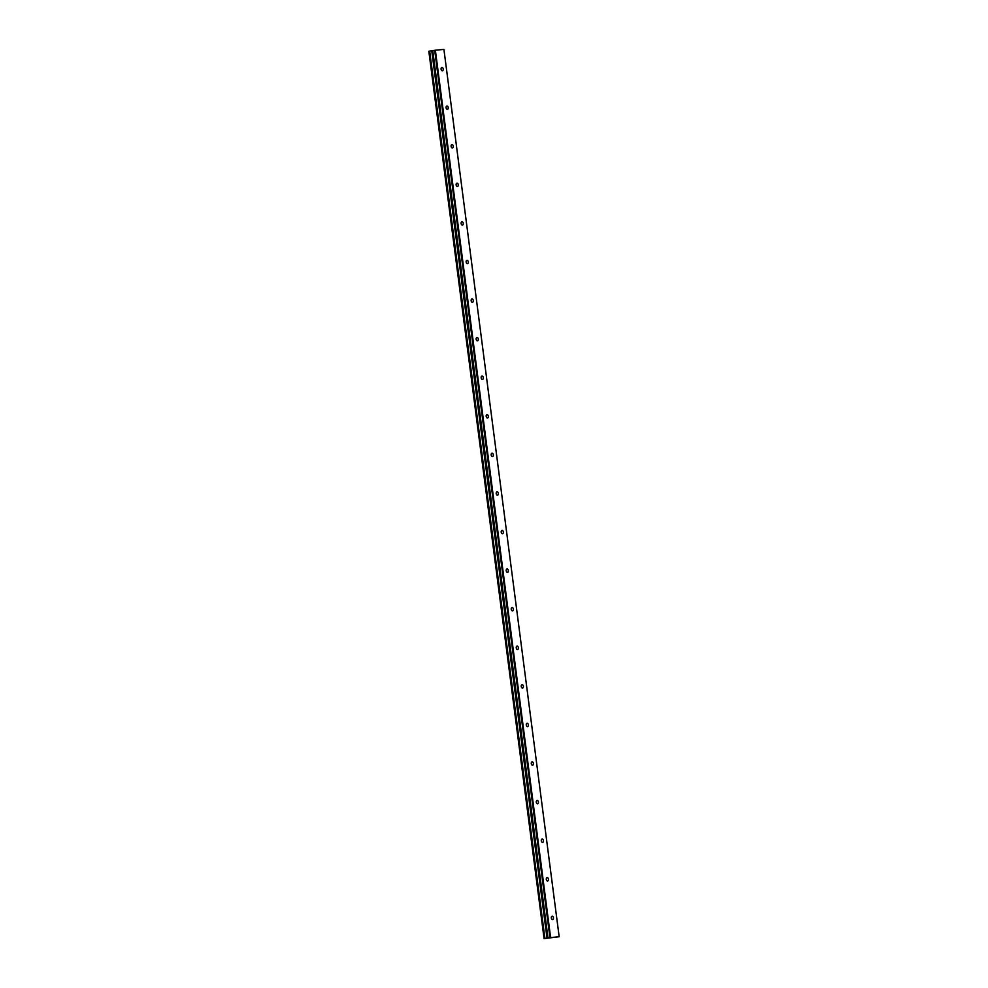 <?xml version="1.0" encoding="UTF-8"?>
<svg xmlns="http://www.w3.org/2000/svg" width="988" height="988" viewBox="0 0 988 988"><rect width="100%" height="100%" fill="white"/><g stroke="black" fill="none" stroke-linecap="round" stroke-linejoin="round"><path stroke-width="1.48" d="M443.229 68.999A1.704 1.074 81.3 0 0 441.895 67.419A1.704 1.074 81.3 0 0 441.08 69.197A1.704 1.074 81.3 0 0 442.414 70.778A1.704 1.074 81.3 0 0 443.229 68.999M553.465 917.766A1.704 1.074 81.3 0 0 552.131 916.185A1.704 1.074 81.3 0 0 551.316 917.976A1.704 1.074 81.3 0 0 552.65 919.556A1.704 1.074 81.3 0 0 553.465 917.766M548.451 879.184A1.704 1.074 81.3 0 0 547.117 877.603A1.704 1.074 81.3 0 0 546.315 879.394A1.704 1.074 81.3 0 0 547.636 880.975A1.704 1.074 81.3 0 0 548.451 879.184M543.437 840.603A1.704 1.074 81.3 0 0 542.116 839.022A1.704 1.074 81.3 0 0 541.301 840.813A1.704 1.074 81.3 0 0 542.622 842.394A1.704 1.074 81.3 0 0 543.437 840.603M538.423 802.021A1.704 1.074 81.3 0 0 537.101 800.441A1.704 1.074 81.3 0 0 536.286 802.231A1.704 1.074 81.3 0 0 537.62 803.812A1.704 1.074 81.3 0 0 538.423 802.021M533.421 763.452A1.704 1.074 81.3 0 0 532.087 761.859A1.704 1.074 81.3 0 0 531.285 763.65A1.704 1.074 81.3 0 0 532.606 765.231A1.704 1.074 81.3 0 0 533.421 763.452M528.407 724.871A1.704 1.074 81.3 0 0 527.086 723.29A1.704 1.074 81.3 0 0 526.271 725.069A1.704 1.074 81.3 0 0 527.592 726.649A1.704 1.074 81.3 0 0 528.407 724.871M523.393 686.29A1.704 1.074 81.3 0 0 522.072 684.709A1.704 1.074 81.3 0 0 521.256 686.487A1.704 1.074 81.3 0 0 522.578 688.068A1.704 1.074 81.3 0 0 523.393 686.29M518.379 647.708A1.704 1.074 81.3 0 0 517.057 646.127A1.704 1.074 81.3 0 0 516.242 647.906A1.704 1.074 81.3 0 0 517.576 649.486A1.704 1.074 81.3 0 0 518.379 647.708M513.377 609.127A1.704 1.074 81.3 0 0 512.043 607.546A1.704 1.074 81.3 0 0 511.241 609.324A1.704 1.074 81.3 0 0 512.562 610.905A1.704 1.074 81.3 0 0 513.377 609.127M508.363 570.545A1.704 1.074 81.3 0 0 507.042 568.965A1.704 1.074 81.3 0 0 506.226 570.743A1.704 1.074 81.3 0 0 507.548 572.324A1.704 1.074 81.3 0 0 508.363 570.545M503.349 531.964A1.704 1.074 81.3 0 0 502.028 530.383A1.704 1.074 81.3 0 0 501.212 532.162A1.704 1.074 81.3 0 0 502.546 533.742A1.704 1.074 81.3 0 0 503.349 531.964M498.347 493.383A1.704 1.074 81.3 0 0 497.013 491.802A1.704 1.074 81.3 0 0 496.198 493.592A1.704 1.074 81.3 0 0 497.532 495.173A1.704 1.074 81.3 0 0 498.347 493.383M493.333 454.801A1.704 1.074 81.3 0 0 491.999 453.22A1.704 1.074 81.3 0 0 491.197 455.011A1.704 1.074 81.3 0 0 492.518 456.592A1.704 1.074 81.3 0 0 493.333 454.801M488.319 416.22A1.704 1.074 81.3 0 0 486.998 414.639A1.704 1.074 81.3 0 0 486.182 416.43A1.704 1.074 81.3 0 0 487.504 418.01A1.704 1.074 81.3 0 0 488.319 416.22M483.305 377.638A1.704 1.074 81.3 0 0 481.983 376.058A1.704 1.074 81.3 0 0 481.168 377.848A1.704 1.074 81.3 0 0 482.502 379.429A1.704 1.074 81.3 0 0 483.305 377.638M478.303 339.057A1.704 1.074 81.3 0 0 476.969 337.476A1.704 1.074 81.3 0 0 476.167 339.267A1.704 1.074 81.3 0 0 477.488 340.848A1.704 1.074 81.3 0 0 478.303 339.057M473.289 300.476A1.704 1.074 81.3 0 0 471.968 298.895A1.704 1.074 81.3 0 0 471.153 300.685A1.704 1.074 81.3 0 0 472.474 302.266A1.704 1.074 81.3 0 0 473.289 300.476M468.275 261.894A1.704 1.074 81.3 0 0 466.954 260.313A1.704 1.074 81.3 0 0 466.138 262.104A1.704 1.074 81.3 0 0 467.46 263.685A1.704 1.074 81.3 0 0 468.275 261.894M463.261 223.313A1.704 1.074 81.3 0 0 461.939 221.732A1.704 1.074 81.3 0 0 461.124 223.523A1.704 1.074 81.3 0 0 462.458 225.103A1.704 1.074 81.3 0 0 463.261 223.313M458.259 184.744A1.704 1.074 81.3 0 0 456.925 183.163A1.704 1.074 81.3 0 0 456.123 184.941A1.704 1.074 81.3 0 0 457.444 186.522A1.704 1.074 81.3 0 0 458.259 184.744M453.245 146.162A1.704 1.074 81.3 0 0 451.924 144.581A1.704 1.074 81.3 0 0 451.108 146.36A1.704 1.074 81.3 0 0 452.43 147.941A1.704 1.074 81.3 0 0 453.245 146.162M448.231 107.581A1.704 1.074 81.3 0 0 446.909 106A1.704 1.074 81.3 0 0 446.094 107.778A1.704 1.074 81.3 0 0 447.428 109.359A1.704 1.074 81.3 0 0 448.231 107.581M544.079 938.6L428.829 51.253L429.521 51.129L544.771 938.489L544.079 938.6L559.171 936.748L550.625 937.575L435.375 50.215L443.921 49.4L559.171 936.748M550.625 937.575L547.056 938.131L431.805 50.783L429.521 51.129M544.771 938.489L547.019 938.155L431.756 50.796L547.056 938.131M431.805 50.783L435.375 50.215M549.946 937.661L434.695 50.302M547.994 937.958L432.756 50.598M428.866 51.228L544.116 938.588M547.846 938.007L432.608 50.66M544.907 938.464L429.669 51.117"/></g></svg>
